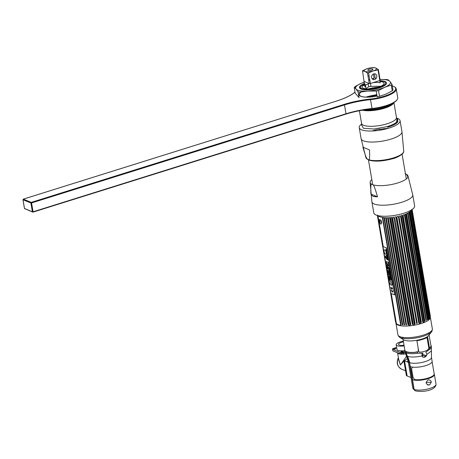 <?xml version="1.0" encoding="UTF-8"?>
<svg xmlns="http://www.w3.org/2000/svg" width="459" height="459" viewBox="0 0 459 459"><rect width="100%" height="100%" fill="white"/><g stroke="black" fill="none" stroke-linecap="round" stroke-linejoin="round"><path stroke-width="0.69" d="M396.14 322.092A17.465 5.078 -9.7 0 0 395.945 323.182A17.465 5.078 -9.7 0 0 421.196 323.543A17.465 5.078 -9.7 0 0 430.381 317.301A17.465 5.078 -9.7 0 0 429.882 316.377M430.381 317.301L432.367 328.908A17.465 5.078 170.3 0 1 423.175 335.15A17.465 5.078 170.3 0 1 397.93 334.795L395.945 323.182M429.687 316.194A17.465 5.078 -9.7 0 0 429.119 315.803M431.592 331.805L428.706 335.5A13.38 3.89 170.3 0 1 422.091 339.012A13.38 3.89 170.3 0 1 403.576 339.798L399.623 337.267A17.017 4.946 -9.7 0 0 423.175 336.269A17.017 4.946 -9.7 0 0 431.592 331.805A17.017 4.946 -9.7 0 0 432.114 330.113M402.755 338.335A13.38 3.89 170.3 0 1 403.209 337.422M398.567 335.845A17.017 4.946 -9.7 0 0 399.623 337.267M428.264 333.142A13.38 3.89 170.3 0 1 428.993 333.848M429.067 335.041L430.955 345.782A13.231 3.844 170.3 0 1 429.739 347.824M429.578 347.951A13.231 3.844 170.3 0 1 429.199 348.215M428.826 333.945A13.179 3.833 -9.7 0 0 428.115 333.217M418.126 347.888L418.321 350.888L417.369 351.996A13.231 3.844 170.3 0 1 416.479 352.116M415.997 352.173A13.231 3.844 170.3 0 1 406.358 351.634A13.231 3.844 170.3 0 1 404.867 350.24L403.082 339.482M403.375 337.445A13.179 3.833 -9.7 0 0 402.945 338.369M421.827 354.021L425.562 355.45L426.176 356.27M405.016 350.647A13.437 3.907 -9.7 0 0 404.872 351.485A13.437 3.907 -9.7 0 0 406.123 352.782L409.308 362.472L413.898 389.307L415.005 390.689M412.033 378.411L412.492 379.128L412.188 379.329M408.39 358.881L408.499 358.588M412.28 377.591A12.777 3.712 -9.7 0 0 411.935 377.826M407.133 375.944L404.54 360.763L408.355 362.335L410.948 377.51L407.133 375.944L406.387 375.634L403.794 360.458L404.54 360.763L407.133 375.944M425.774 356.689L422.217 355.226L422.492 356.855L421.936 355.111M427.002 354.337L431.403 350.957L431.46 357.377L432.143 361.365A11.779 3.425 170.3 0 1 423.6 366.219A11.779 3.425 170.3 0 1 410.243 366.575L409.566 362.581A23.231 20.156 112.3 0 0 407.489 356.276A12.445 10.798 -67.7 0 1 406.381 352.896L406.186 351.772A13.437 3.907 -9.7 0 0 415.384 352.38L416.359 351.766L418.183 353.172L421.896 353.321A13.403 3.896 -9.7 0 0 422.9 353.069L421.964 355.914C422.303 357.096 423.227 357.55 424.73 357.28L427.002 354.337L425.86 352.139L429.016 349.775L429.544 347.641L430.094 347.767A13.437 3.907 -9.7 0 0 431.173 345.834A13.437 3.907 -9.7 0 0 430.852 345.185M414.15 389.421A11.779 3.425 -9.7 0 0 427.507 389.066A11.779 3.425 -9.7 0 0 436.05 384.212C435.93 390.334 422.475 392.64 415.171 390.77A2.071 1.802 -67.7 0 1 414.15 389.421L412.48 379.639A11.779 3.425 -9.7 0 0 425.837 379.289A11.779 3.425 -9.7 0 0 434.38 374.435A11.779 3.425 -9.7 0 0 434.203 374.01M428.373 379.748C425.189 382.467 425.487 384.223 429.274 385.021C432.085 382.152 431.787 380.391 428.373 379.748M434.185 374.286L434.214 374.464A11.613 3.374 170.3 0 1 425.791 379.249A11.613 3.374 170.3 0 1 412.624 379.593L410.409 366.638M419.371 352.087L418.774 351.709L416.904 340.75A14.269 4.148 -9.7 0 0 427.036 337.577L428.907 348.53L426.985 350.452A14.269 4.148 170.3 0 1 421.878 352.047L419.371 352.087M429.102 348.381L427.231 337.422L427.599 336.929L429.458 347.79L429.102 348.381M429.36 347.222L427.627 337.084M404.884 351.56L402.79 352.214A2.071 0.602 170.3 0 1 400.024 352.392L400.282 353.923L392.887 350.883L392.623 349.351L400.024 352.392M392.623 349.351A2.071 0.602 170.3 0 1 393.483 348.392L396.628 347.406M404.976 350.573A8.296 2.41 170.3 0 1 396.983 349.5L396.186 344.807A8.296 2.41 170.3 0 1 400.546 341.84A8.296 2.41 170.3 0 1 403.358 341.14M401.023 351.99A1.061 0.31 -9.7 0 0 402.434 351.898A1.061 0.31 -9.7 0 0 402.876 351.405A1.061 0.31 -9.7 0 0 401.459 351.496A1.061 0.31 -9.7 0 0 401.023 351.99M393.874 349.052A1.061 0.31 -9.7 0 0 395.291 348.96A1.061 0.31 -9.7 0 0 395.727 348.473A1.061 0.31 -9.7 0 0 394.315 348.559A1.061 0.31 -9.7 0 0 393.874 349.052M404.144 345.885A8.296 2.41 170.3 0 1 396.186 344.807M403.472 341.829A5.898 1.716 -9.7 0 0 401.648 342.294A5.898 1.716 -9.7 0 0 398.67 344.663A5.898 1.716 -9.7 0 0 404.029 345.197M404.563 354.004L402.405 352.839L401.459 354.159M408.085 360.55A8.296 7.201 112.3 0 0 407.288 361.893M411.121 373.064A8.296 7.201 112.3 0 0 411.528 373.167M398.636 359.145L400.414 364.974L403.886 361.026M404.31 360.671L407.523 358.45M406.611 356.161L400.414 364.974L398.882 360.602L397.551 352.805A8.296 2.41 -9.7 0 0 397.551 352.805A8.296 2.41 -9.7 0 0 398.481 353.671A8.296 2.41 -9.7 0 0 405.526 353.878M400.363 354.09L402.4 352.833L405.125 352.632M430.129 315.528A17.631 5.124 170.3 0 1 430.158 315.574L412.073 209.769M411.964 209.614L412.056 210.13M411.597 209.855A17.299 5.026 170.3 0 1 411.459 210.165L411.884 211.065A17.631 5.124 170.3 0 1 411.752 211.278L411.23 210.52A17.299 5.026 170.3 0 1 410.954 210.865L411.339 211.783A17.631 5.124 170.3 0 1 411.132 212.001L410.593 211.232A17.299 5.026 170.3 0 1 410.197 211.582L428.706 318.793A17.631 5.124 170.3 0 1 428.419 319.011L428.195 319.762L409.703 211.955A17.299 5.026 170.3 0 1 409.187 212.299L409.485 213.251A17.631 5.124 170.3 0 1 409.13 213.469L408.579 212.672A17.299 5.026 170.3 0 1 407.953 213.016L408.2 213.98A17.631 5.124 170.3 0 1 407.781 214.192L407.231 213.383A17.299 5.026 170.3 0 1 406.508 213.716L406.708 214.692A17.631 5.124 170.3 0 1 406.232 214.892L405.687 214.066A17.299 5.026 -9.7 0 1 404.878 214.387L405.022 215.369A17.631 5.124 170.3 0 1 404.499 215.558L403.966 214.72A17.299 5.026 170.3 0 1 403.082 215.019L403.18 216.005A17.631 5.124 170.3 0 1 402.899 216.097A17.631 5.124 -9.7 0 1 402.612 216.183L402.101 215.323L420.559 323.325A17.299 5.026 170.3 0 1 419.618 323.595L401.298 216.418M409.801 212.144L410.254 212.729L428.419 319.011M411.803 209.671L412.159 210.377A17.631 5.124 170.3 0 1 412.107 210.578L411.608 209.832M412.067 209.545L412.153 209.729A17.631 5.124 170.3 0 1 412.171 209.792A17.631 5.124 170.3 0 1 412.182 209.912L411.821 209.356M430.324 316.004A17.631 5.124 170.3 0 1 430.335 316.073A17.631 5.124 170.3 0 1 430.353 316.194L412.182 209.912M412.159 210.377L430.324 316.658A17.631 5.124 170.3 0 1 430.272 316.853L412.107 210.578M411.884 211.065L430.049 317.347A17.631 5.124 170.3 0 1 429.917 317.553L411.752 211.278M411.717 213.992L429.509 318.064A17.631 5.124 170.3 0 1 429.297 318.276L411.132 212.001M409.485 213.251L427.65 319.533A17.631 5.124 170.3 0 1 427.3 319.745L409.13 213.469M408.2 213.98L426.365 320.262A17.631 5.124 170.3 0 1 425.952 320.468L407.781 214.192M406.708 214.692L424.873 320.967A17.631 5.124 170.3 0 1 424.397 321.168L406.232 214.892M405.022 215.369L423.187 321.644A17.631 5.124 170.3 0 1 422.664 321.839L404.499 215.558M403.18 216.005L421.345 322.281A17.631 5.124 170.3 0 1 421.064 322.373A17.631 5.124 170.3 0 1 420.777 322.459L402.612 216.183M382.427 218.346A17.631 5.124 -9.7 0 0 382.886 218.409L401.051 324.685A17.631 5.124 170.3 0 1 400.592 324.628L382.341 217.359A17.299 5.026 -9.7 0 1 377.975 215.604M384.057 218.524A17.631 5.124 -9.7 0 0 384.567 218.564L402.738 324.84A17.631 5.124 170.3 0 1 402.227 324.806L383.925 217.543A17.299 5.026 170.3 0 1 383.139 217.463L382.886 218.409M385.858 218.616A17.631 5.124 -9.7 0 0 386.415 218.622L404.58 324.903A17.631 5.124 170.3 0 1 404.023 324.892L385.675 217.641A17.299 5.026 170.3 0 1 384.814 217.606L384.567 218.564M387.803 218.61A17.631 5.124 -9.7 0 0 388.394 218.593L406.559 324.869A17.631 5.124 170.3 0 1 405.968 324.892L387.562 217.646A17.299 5.026 170.3 0 1 386.639 217.652L386.415 218.622M389.852 218.513A17.631 5.124 -9.7 0 0 390.471 218.467L408.636 324.748A17.631 5.124 170.3 0 1 408.017 324.794L389.565 217.56A17.299 5.026 170.3 0 1 388.589 217.612L388.394 218.593M391.768 218.082L410.111 325.385A17.299 5.026 170.3 0 1 409.101 325.483L390.638 217.48L390.471 218.467M390.638 217.48A17.299 5.026 -9.7 0 0 391.647 217.388L391.98 218.329A17.631 5.124 -9.7 0 0 392.617 218.254L410.782 324.536A17.631 5.124 170.3 0 1 410.151 324.605L391.98 218.329M394.155 218.054A17.631 5.124 -9.7 0 0 394.797 217.956L412.962 324.238A17.631 5.124 170.3 0 1 412.325 324.329L393.782 217.13A17.299 5.026 170.3 0 1 392.749 217.262L392.617 218.254M395.968 217.038L414.385 324.783A17.299 5.026 170.3 0 1 413.352 324.961L394.797 217.956M394.895 216.958A17.299 5.026 -9.7 0 0 395.922 216.786L396.341 217.692A17.631 5.124 -9.7 0 0 396.978 217.577L415.143 323.853A17.631 5.124 170.3 0 1 414.506 323.974L396.341 217.692M398.498 217.256A17.631 5.124 -9.7 0 0 399.123 217.118L417.288 323.394A17.631 5.124 170.3 0 1 416.669 323.538L398.498 217.256L398.045 216.367A17.299 5.026 170.3 0 1 397.029 216.579L396.978 217.577M400.604 216.751A17.631 5.124 -9.7 0 0 401.2 216.591L419.371 322.872A17.631 5.124 170.3 0 1 418.769 323.033L400.604 216.751L400.116 215.879A17.299 5.026 170.3 0 1 399.129 216.12L399.123 217.118M402.101 215.323A17.299 5.026 -9.7 0 1 401.16 215.598L401.2 216.591M377.585 215.162L377.43 215.805A17.631 5.124 -9.7 0 1 377.418 215.736A17.631 5.124 -9.7 0 1 377.401 215.615L377.418 215.466M390.856 293.358L395.87 322.683A17.631 5.124 170.3 0 1 395.761 322.511L377.7 215.449M377.596 216.235A17.631 5.124 -9.7 0 0 377.705 216.407L382.835 246.408M377.923 215.541L377.705 216.407M395.566 321.897L377.436 215.805L395.595 322.08A17.631 5.124 170.3 0 1 395.583 322.011A17.631 5.124 170.3 0 1 395.566 321.897M391.211 293.502L395.87 320.738A17.631 5.124 170.3 0 1 395.899 320.686M377.906 215.65L383.19 246.558M380.155 223.493L379.501 219.643M411.798 210.801L411.643 209.901M429.09 315.62A17.299 5.026 170.3 0 1 429.664 316.079M410.971 210.847L411.149 211.22M405.687 214.066L424.145 322.063A17.299 5.026 170.3 0 1 423.341 322.384L405.045 215.357M400.684 324.639L400.805 325.356A17.299 5.026 170.3 0 1 396.387 323.538L391.252 293.519M383.231 246.575L377.935 215.592M380.029 219.505C378.991 220.412 379.26 221.972 380.832 224.199C382.209 223.189 381.945 221.622 380.029 219.505M391.045 293.433L395.595 321.426M377.82 216.074L383.018 246.489M379.432 219.781L380.023 223.24M429.234 319.596A16.185 4.705 -9.7 0 0 429.331 318.764L411.08 211.989M397.465 324.387A16.185 4.705 -9.7 0 0 397.792 324.972M381.785 222.781L381.613 222.77C380.752 221.622 380.614 220.808 381.194 220.326M416.87 238.439L416.537 238.307M424.564 285.251L424.891 285.383M388.607 262.783L388.658 263.076M388.515 262.491L388.63 263.288L388.291 262.772L388.721 263.15M387.385 259.892L385.09 256.879L386.524 255.135M386.656 257.384L386.948 257.505L386.656 257.384M386.501 257.528L385.635 256.552L385.789 257.442L386.501 257.528M386.61 247.963L394.637 294.907L390.821 293.341L382.795 246.397L386.61 247.963M388.084 262.261L386.266 261.515L386.461 262.64L385.944 262.428L389.502 283.249L390.018 283.461L390.207 284.574L392.032 285.32L391.837 284.213L392.37 284.431L388.813 263.609L388.28 263.391L388.084 262.261M391.298 290.054A1.716 0.689 -107.4 0 0 392.365 291.999A1.716 0.689 -107.4 0 0 392.875 290.702L392.715 290.639A1.366 0.551 72.6 0 1 392.307 291.666A1.366 0.551 72.6 0 1 391.458 290.122L391.298 290.054M391.745 288.826A1.366 0.551 72.6 0 1 390.982 287.323L390.821 287.254A1.716 0.689 -107.4 0 0 391.883 289.199A1.716 0.689 -107.4 0 0 392.399 287.902L392.238 287.839A1.366 0.551 72.6 0 1 391.906 288.889L391.584 287.873L391.745 288.826M387.304 259.851L386.501 255.147L385.072 256.885L387.304 259.851M388.102 260.029L387.683 259.392L388.102 260.029M387.735 258.796L387.987 259.335L387.735 258.796M387.889 258.767L387.757 258.015L387.453 258.279L387.889 258.767M387.7 257.671L387.344 257.224L387.367 257.763L387.7 257.671M387.166 256.587L387.562 256.845L387.166 256.587M387.494 256.466L387.029 255.795L387.494 256.466M386.891 254.745L387.207 254.779L386.782 254.366L386.891 254.745M386.736 252.043L386.3 251.526L386.403 252.14L386.736 252.043M386.662 251.572L386.266 251.314L386.662 251.572M386.467 250.459L385.985 249.696L386.467 250.459M387.253 255.646L387 255.124L387.253 255.646M387.144 254.418L386.725 253.775L387.144 254.418M386.558 253.052L386.96 253.672L386.558 253.052M386.713 252.433L386.512 252.249C386.685 252.926 386.742 252.949 386.69 252.318L386.713 252.433M386.208 250.534L386.524 251.245L386.208 250.534M385.956 249.025L386.226 249.656L385.956 249.025M388.257 262.772L388.71 262.955L388.257 262.772M384.78 249.891A2.243 0.907 -107.4 0 0 384.108 251.584A2.243 0.907 -107.4 0 0 385.503 254.12A2.243 0.907 -107.4 0 0 386.174 252.433A2.243 0.907 -107.4 0 0 384.78 249.891M390.953 279.887L390.787 278.929L389.743 278.498L389.221 277.488L389.68 280.156L390.052 280.311L389.903 279.456L390.953 279.887L389.938 279.468M390.047 280.288L389.708 280.151L389.255 277.5M390.707 278.452L389.146 276.863L388.98 275.888L390.19 275.44L388.951 275.899L389.117 276.869L390.718 278.498L390.219 276.421M390.018 277.029L389.949 276.461L389.496 276.559M390.15 275.176L389.989 274.264L389.226 273.983L389.823 273.26L389.668 272.365L388.245 271.785L388.406 272.698L389.175 272.979L388.578 273.702L388.727 274.597L390.15 275.176L388.756 274.585L388.607 273.69L389.203 272.973L388.434 272.692L388.28 271.797M389.599 271.98L388.216 271.412L388.056 270.483M389.106 270.89L388.922 269.617M389.169 269.444L388.423 266.88L388.675 268.354L387.912 266.926L387.918 268.045L387.344 266.49L387.746 268.865L389.169 269.444L387.775 268.854L387.373 266.501M388.113 268.108L387.947 266.937M388.67 268.331L388.452 266.891M388.056 265.577L388.543 265.778L388.383 264.843L386.776 263.179L387.522 264.929L387.126 265.233L387.31 266.3L388.027 265.589L388.543 265.801M387.339 266.277L387.155 265.222L387.551 264.918L386.817 263.231M392.37 284.419L391.854 284.219M392.026 285.309L390.225 284.569L390.035 283.461L389.519 283.249L385.962 262.433M386.461 262.628L386.283 261.521M391.143 283.392L390.133 280.587L391.143 283.392M390.357 276.387L390.19 275.44M388.188 271.424L389.605 272.003L389.221 269.737L388.888 269.605L389.112 270.913L388.021 270.466L388.188 271.424M389.921 276.467L390.024 277.07L389.461 276.57L389.921 276.467M432.126 361.807L434.191 373.901A11.687 3.397 170.3 0 1 427.484 378.25A11.687 3.397 170.3 0 1 414.729 379.604L413.071 377.487L411.574 368.72L412.589 367.085M376.093 196.94A17.058 4.957 170.3 0 1 374.584 195.58M379.845 130.213L379.645 129.054A17.058 4.957 -9.7 0 0 372.203 130.987M407.936 176.91L406.531 174.345L405.05 173.737M373.087 184.822C373.769 184.885 375.244 188.873 377.51 196.785L370.918 194.071C370.614 186.968 370.843 183.686 371.606 184.214L373.087 184.822A19.215 5.588 -9.7 0 0 395.245 183.669A19.215 5.588 -9.7 0 0 407.948 175.797A19.215 5.588 -9.7 0 0 406.531 174.345M370.918 194.071L373.161 196.527L377.51 196.785M371.824 179.618A19.215 5.588 -9.7 0 0 370.109 182.263A19.215 5.588 -9.7 0 0 371.606 184.214M376.116 215.024A20.718 6.024 170.3 0 1 373.787 212.85L371.905 201.817A20.718 6.024 -9.7 0 0 374.228 203.997A20.718 6.024 170.3 0 0 397.724 203.371A20.718 6.024 170.3 0 0 412.75 194.834L414.632 205.867A20.718 6.024 170.3 0 1 399.605 214.405A20.718 6.024 170.3 0 1 376.116 215.024M369.495 149.898C369.793 157.001 369.564 160.289 368.806 159.761L367.32 159.153C366.643 159.089 365.169 155.102 362.903 147.19L369.495 149.898M361.577 124.102A20.718 6.024 -9.7 0 0 359.219 127.631A20.718 6.024 -9.7 0 0 361.549 129.805A20.718 6.024 -9.7 0 0 385.038 129.186A20.718 6.024 -9.7 0 0 400.064 120.648A20.718 6.024 -9.7 0 0 397.741 118.474A20.718 6.024 -9.7 0 0 396.668 118.101M391.923 103.659A17.694 5.147 170.3 0 1 371.004 109.649A17.694 5.147 170.3 0 1 365.559 109.655M371.767 99.505A17.694 5.147 170.3 0 1 378.893 98.289M362.363 110.183A17.694 5.147 -9.7 0 0 371.176 110.665A17.694 5.147 -9.7 0 0 393.73 102.678M396.886 118.474L396.995 118.537A18.584 5.405 170.3 0 1 386.845 126.701L373.982 129.025L363.408 128.25L361.422 124.613M396.978 118.525L397.919 121.778A19.129 5.56 170.3 0 1 387.574 127.229L396.473 122.685L396.995 118.537L396.45 117.447L393.908 102.569M392.921 103.137A17.235 5.009 170.3 0 1 371.268 110.28A17.235 5.009 170.3 0 1 363.511 109.982M365.312 109.695A17.235 5.009 -9.7 0 0 371.176 109.73A17.235 5.009 -9.7 0 0 390.913 104.359M379.84 80.939A12.76 3.706 170.3 0 1 384.384 84.978A12.76 3.706 170.3 0 1 369.248 89.333A12.76 3.706 170.3 0 1 364.383 83.756M364.492 84.376A11.2 3.253 -9.7 0 0 369.707 88.822A11.2 3.253 -9.7 0 0 382.731 85.196A11.2 3.253 -9.7 0 0 379.937 81.513M369.805 80.067A8.239 2.393 -9.7 0 0 368.743 80.365M373.391 74.042L374.096 78.191L372.932 79.401M372.524 68.993L372.645 69.705M372.283 67.588A8.239 2.393 170.3 0 1 373.385 67.519L375.778 68.03A6.219 1.807 -9.7 0 0 367.481 68.557L372.283 67.588M374.458 73.796L375.192 78.122L376.11 78.5M375.778 78.862L375.192 78.122M372.742 82.758A8.239 2.393 170.3 0 1 380.172 82.895L379.771 80.555M365.783 87.399A8.239 2.393 170.3 0 1 364.859 86.533L364.314 83.343A8.239 2.393 -9.7 0 0 365.238 84.209L365.783 87.399M365.444 85.408A8.239 2.393 170.3 0 1 369.283 83.561A8.239 2.393 170.3 0 1 370.35 83.263M362.518 70.921A8.239 2.393 170.3 0 1 362.857 70.543L367.481 68.557A6.219 1.807 -9.7 0 0 364.911 71.432L362.518 70.921L364.308 83.291A8.239 2.393 -9.7 0 0 364.314 83.343M367.481 72.964L364.911 71.432A6.219 1.807 170.3 0 0 373.201 70.91L368.577 72.895A8.239 2.393 170.3 0 1 367.481 72.964L369.288 83.567L364.326 81.524M379.725 79.981L380.161 80.159L378.348 69.561L375.778 68.03A6.219 1.807 170.3 0 1 373.201 70.91L378.004 69.94L379.817 80.543L370.39 83.492L368.577 72.895M368.084 70.439A2.588 0.752 -9.7 0 0 371.532 70.221A2.588 0.752 -9.7 0 0 372.605 69.022A2.588 0.752 -9.7 0 0 369.156 69.246A2.588 0.752 -9.7 0 0 368.084 70.439M368.663 79.895L369.713 79.562M372.169 78.793L374.096 78.191M369.099 75.947L368.02 76.131M374.676 79.516A2.972 2.576 112.3 0 0 376.787 75.901A2.972 2.576 112.3 0 0 373.718 73.91A2.972 2.576 112.3 0 0 371.601 77.525A2.972 2.576 112.3 0 0 374.676 79.516M358.043 91.834A19.703 5.726 170.3 0 0 359.644 92.104L367.848 91.048A17.631 5.124 -9.7 0 0 384.814 87.256L378.526 90.532A19.703 5.726 170.3 0 1 376.231 91.048L367.848 91.048A17.631 5.124 -9.7 0 1 356.035 89.08L358.043 91.834L359.03 97.624L355.197 93.166L354.205 87.376L356.035 89.08A17.631 5.124 170.3 0 1 361.193 83.32L354.905 86.596L355.174 88.174M364.371 82.127A17.631 5.124 -9.7 0 0 361.193 83.32L364.371 82.086M391.28 85.024A19.703 5.726 170.3 0 0 391.98 84.244L389.972 81.49A17.631 5.124 -9.7 0 0 380.035 79.441L386.541 79.522A19.703 5.726 170.3 0 1 388.142 79.786L389.972 81.49A17.631 5.124 -9.7 0 1 384.814 87.256L391.28 85.024L392.267 90.813L385.985 94.095L379.518 96.327A19.703 5.726 170.3 0 1 377.218 96.838L376.231 91.048M364.343 83.527A13.736 3.993 -9.7 0 0 359.701 88.151A13.736 3.993 -9.7 0 0 368.984 89.78A13.736 3.993 -9.7 0 0 385.422 84.972A13.736 3.993 -9.7 0 0 379.8 80.727M378.526 90.532L379.518 96.327M391.98 84.244L392.967 90.033A19.703 5.726 170.3 0 1 392.267 90.813M363.482 89.654L364.337 89.247M365.341 88.736L368.646 86.877L368.147 83.951M370.453 83.475L370.947 86.361L380.861 86.246M382.651 86.062L384.114 85.873M359.971 88.438L360.407 87.313M362.375 85.89L364.584 84.926M364.601 85.024A12.95 3.764 -9.7 0 0 362.048 86.384M360.619 87.807A12.95 3.764 -9.7 0 0 360.47 88.788M359.523 87.83A13.736 3.993 170.3 0 1 360.131 86.579L360.384 86.78A13.506 3.924 -9.7 0 0 359.81 88.277M392.25 85.827A21.791 6.334 170.3 0 1 392.106 92.867A21.791 6.334 170.3 0 1 370.511 99.024A41.976 12.204 -9.7 0 0 344.164 104.377L31.241 202.385L23.294 199.137L23.007 199.751L30.891 202.987L32.4 211.828L24.499 208.472M354.629 92.494A41.976 12.204 170.3 0 1 336.281 101.141L336.212 101.135C344.422 98.53 350.481 95.679 354.394 92.575A0.499 0.425 51.1 0 1 354.629 92.494A21.791 6.334 170.3 0 1 355.025 92.184M368.629 86.785A21.791 6.334 170.3 0 1 370.929 86.286M366.896 89.402A15.032 4.372 -9.7 0 0 366.288 89.608L365.921 89.597A15.411 4.481 -9.7 0 0 365.433 89.775L365.496 89.889M361.549 91.771A15.032 4.372 -9.7 0 0 361.348 91.898L360.929 91.961A15.411 4.481 -9.7 0 0 360.648 92.156L360.894 92.219A15.032 4.372 -9.7 0 0 360.321 92.701L359.896 92.781A15.411 4.481 -9.7 0 0 359.707 92.982L360.005 93.022A15.032 4.372 -9.7 0 0 359.644 93.493L359.242 93.59A15.411 4.481 -9.7 0 0 359.139 93.779L359.483 93.797A15.032 4.372 -9.7 0 0 359.351 94.244L358.967 94.359A15.411 4.481 -9.7 0 0 358.961 94.537L359.34 94.531A15.032 4.372 -9.7 0 0 359.437 94.944L359.087 95.07A15.411 4.481 -9.7 0 0 359.179 95.231L359.581 95.202A15.032 4.372 -9.7 0 0 359.908 95.57L359.598 95.702A15.411 4.481 -9.7 0 0 359.781 95.845L360.2 95.793A15.032 4.372 -9.7 0 0 360.745 96.103L360.487 96.247A15.411 4.481 -9.7 0 0 360.757 96.361L361.181 96.292A15.032 4.372 -9.7 0 0 361.933 96.539L361.732 96.683A15.411 4.481 -9.7 0 0 362.082 96.769L362.495 96.677A15.032 4.372 -9.7 0 0 363.436 96.855L363.298 96.998A15.411 4.481 -9.7 0 0 363.723 97.056L364.119 96.952A15.032 4.372 -9.7 0 0 365.221 97.056L365.146 97.188A15.411 4.481 -9.7 0 0 365.628 97.216L365.995 97.096A15.032 4.372 -9.7 0 0 367.234 97.124L367.229 97.251A15.411 4.481 -9.7 0 0 367.762 97.245L368.089 97.113A15.032 4.372 -9.7 0 0 369.426 97.061L369.489 97.176A15.411 4.481 -9.7 0 0 370.057 97.136L370.338 96.998A15.032 4.372 -9.7 0 0 371.744 96.872L371.87 96.969A15.411 4.481 -9.7 0 0 372.456 96.906L372.685 96.763A15.032 4.372 -9.7 0 0 374.119 96.562L374.314 96.642A15.411 4.481 -9.7 0 0 374.905 96.545L375.072 96.401A15.032 4.372 -9.7 0 0 376.5 96.132L376.753 96.195A15.411 4.481 -9.7 0 0 377.097 96.126M381.768 87.003A15.411 4.481 -9.7 0 0 381.67 87.003L381.326 87.13A15.032 4.372 -9.7 0 0 380.127 87.141M378.285 87.227A15.032 4.372 -9.7 0 0 377.774 87.267L377.677 87.158A15.411 4.481 -9.7 0 0 377.097 87.216L376.839 87.353A15.032 4.372 -9.7 0 0 375.416 87.52L375.255 87.428A15.411 4.481 -9.7 0 0 374.664 87.508L374.464 87.652A15.032 4.372 -9.7 0 0 373.029 87.887L372.806 87.818A15.411 4.481 -9.7 0 0 372.22 87.927L372.083 88.071A15.032 4.372 -9.7 0 0 370.671 88.369L370.396 88.317A15.411 4.481 -9.7 0 0 369.822 88.455L369.753 88.587A15.032 4.372 -9.7 0 0 368.669 88.874M24.849 208.73L32.916 212.161L345.834 114.159A41.976 12.204 170.3 0 1 372.18 108.8A21.791 6.334 -9.7 0 0 396.817 100.056M389.748 94.835A21.791 6.334 -9.7 0 0 388.366 94.732M376.959 95.323A21.791 6.334 -9.7 0 0 368.147 97.113M367.98 97.159A21.791 6.334 -9.7 0 0 367.665 97.245M358.531 100.802A21.791 6.334 -9.7 0 0 357.033 101.732M365.244 100.303A15.411 4.481 170.3 0 1 365.651 100.125L366.041 100.108A15.032 4.372 170.3 0 1 367.166 99.666L367.102 99.551A15.411 4.481 170.3 0 1 367.596 99.379L367.957 99.385A15.032 4.372 170.3 0 1 368.29 99.27M381.865 96.918A15.032 4.372 170.3 0 1 382.995 96.912L383.345 96.786A15.411 4.481 170.3 0 1 383.856 96.797L383.816 96.924A15.032 4.372 170.3 0 1 384.074 96.935M355.828 101.978A0.499 0.425 51.1 0 1 355.771 101.812A22.29 6.478 170.3 0 1 356.637 101.175M396.226 88.839L397.735 97.681A22.29 6.478 170.3 0 1 372.019 108.49A41.476 12.06 -9.7 0 0 345.983 113.78L33.065 211.788L31.551 202.947L344.474 104.939A41.476 12.06 170.3 0 1 370.505 99.649A22.29 6.478 -9.7 0 0 396.226 88.839A22.29 6.478 -9.7 0 0 394.568 86.906M365.559 97.21A22.29 6.478 170.3 0 1 376.856 94.709M389.634 94.175A22.29 6.478 170.3 0 1 390.867 94.302M425.562 355.45A11.779 3.425 170.3 0 1 426.669 355.49M431.231 382.324A11.779 3.425 -9.7 0 0 426.084 382.508M409.308 362.472A11.779 3.425 170.3 0 1 408.24 361.348L412.825 388.182A11.779 3.425 -9.7 0 0 413.898 389.307M429.36 349.035A12.858 3.741 -9.7 0 0 428.844 348.892M408.24 361.348L406.163 355.272A12.858 3.741 -9.7 0 0 407.236 356.161M429.509 384.929A9.708 2.823 -9.7 0 0 427.679 384.975M431.46 357.377A11.779 3.425 170.3 0 1 422.917 362.231A11.779 3.425 170.3 0 1 409.566 362.581M421.964 355.914C415.665 357.268 410.845 357.389 407.489 356.276M418.183 353.172A13.437 3.907 170.3 0 1 406.381 352.896M431.403 350.957L431.362 346.958A13.437 3.907 170.3 0 1 429.016 349.775M409.319 361.359A6.219 5.399 -67.7 0 1 409.216 361.967M398.452 357.544C396.117 362.662 397.184 366.546 401.642 369.202A8.296 7.201 -67.7 0 1 398.458 358.1M377.499 215.569L377.596 216.114M379.358 220.251L379.754 222.558M367.32 159.153A19.215 5.588 170.3 0 1 365.909 157.701L368.479 160.002C374.492 161.843 382.513 161.43 392.537 158.762C395.624 158.074 398.842 156.542 402.199 154.161C403.415 152.83 403.931 151.854 403.748 151.235A19.215 5.588 170.3 0 1 390.139 158.814A19.215 5.588 170.3 0 1 368.806 159.761M365.909 157.701L361.107 138.664A20.718 6.024 170.3 0 0 363.436 140.838A20.718 6.024 -9.7 0 0 386.926 140.213A20.718 6.024 -9.7 0 0 401.952 131.681L400.064 120.648M379.702 129.381A20.718 6.024 170.3 0 1 388.142 128.365M359.403 110.734L361.566 123.414A17.694 5.147 170.3 0 0 373.833 126.219A17.694 5.147 -9.7 0 0 396.45 117.447M336.281 101.141L23.363 199.143M23.294 199.137L336.16 101.175M23.816 199.332L23.271 199.86M31.447 206.257L32.084 206.057M337.004 106.62L337.113 107.245M24.516 208.593L23.007 199.751M31.556 206.883L32.187 206.682M355.461 102.059A41.476 12.06 -9.7 0 0 355.771 101.812L355.696 101.37M370.505 99.649L372.019 108.49M344.474 104.939L345.983 113.78M406.163 355.272L404.872 351.485M412.825 388.182L414.821 390.615M431.362 346.958L431.173 345.834M434.38 374.435L436.05 384.212M401.642 369.202L405.561 370.809M412.171 209.792L430.335 316.073M377.418 215.736L395.583 322.011M377.591 216.12L377.499 215.575M379.719 222.454L379.352 220.331M379.541 219.586L380.224 223.608M368.468 160.002L372.651 184.461M402.095 154.253L406.313 178.941M407.948 175.797L412.75 194.834M371.905 201.817L370.109 182.263M403.748 151.235L401.952 131.681M361.107 138.664L359.219 127.631M361.566 123.414L361.417 124.624M24.459 208.541L22.95 199.699"/></g></svg>
